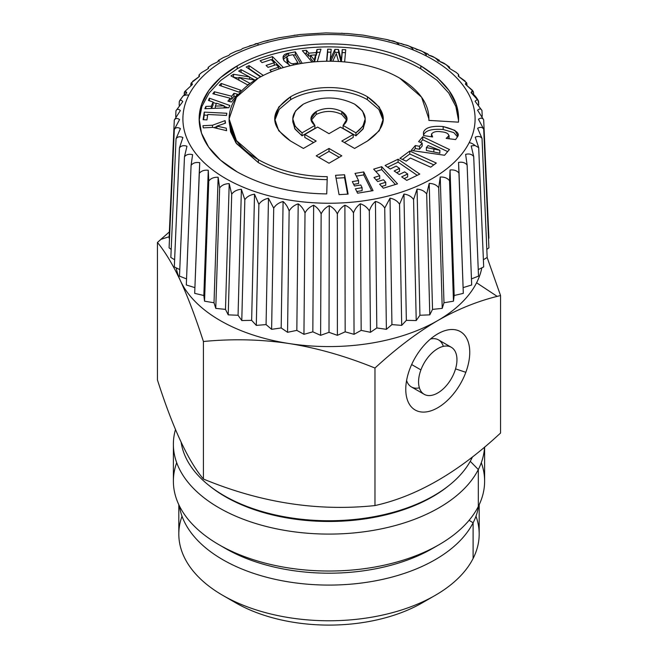 <?xml version="1.0" encoding="UTF-8"?>
<svg xmlns="http://www.w3.org/2000/svg" width="658" height="658" viewBox="0 0 658 658"><rect width="100%" height="100%" fill="white"/><g stroke="black" fill="none" stroke-linecap="round" stroke-linejoin="round"><path stroke-width="0.99" d="M215.322 106.086L216.556 103.224L224.172 105.831L215.322 106.086L224.172 105.831L224.172 107.912L224.172 105.831L216.556 103.224L215.322 106.086L215.322 108.29L215.322 106.086M213.102 102.467L216.375 103.635L213.102 102.467M224.172 106.415L227.931 107.756L224.172 106.415M211.613 108.447L213.102 104.992L211.613 108.447M213.102 102.039L213.102 104.992L213.102 102.039L208.438 100.452L209.409 98.198L209.409 100.781L209.409 98.198L229.815 105.477L228.844 107.723L204.86 108.726L205.864 106.423L205.864 108.685L205.864 106.423L211.292 106.226L213.102 102.039L211.292 106.226L211.292 108.455L211.292 106.226L205.864 106.423L204.86 108.726L228.844 107.723L229.815 105.477L209.409 98.198L208.438 100.452L213.102 102.039M229.14 120.373L230.588 131.773L235.942 142.852L258.364 162.625L258.364 159.672C278.367 170.743 301.331 176.41 327.256 176.681L326.73 193.896C293.032 193.567 263.184 186.239 237.176 171.911L220.537 160.149L208.652 147.104L201.521 133.212L199.144 118.892L201.521 104.581L208.652 90.681L220.537 77.644L237.184 65.882L237.184 68.835L237.184 65.882C287.891 36.601 370.109 36.601 420.824 65.882L420.824 68.835C370.109 39.562 287.891 39.562 237.184 68.835L220.907 80.276L209.145 92.942L201.899 106.44L199.168 120.373L201.899 106.44L209.145 92.942L220.907 80.276L237.184 68.835C287.891 39.562 370.109 39.562 420.824 68.835L437.044 80.284L448.707 92.984L455.862 106.522L458.552 120.472L455.862 106.522L448.707 92.984L437.044 80.284L420.824 68.835L420.824 65.882L437.405 77.652L449.2 90.73L456.241 104.655L458.577 118.991L458.462 122.166L428.86 120.373M258.364 162.625C278.367 173.696 301.331 179.371 327.256 179.634C301.331 179.371 278.367 173.696 258.364 162.625L236.428 143.551L229.107 121.853L229.107 118.892L236.428 140.598L258.364 159.672L258.364 162.625M246.174 67.017L260.535 76.904L246.174 67.017L249.061 65.619L246.174 67.017M263.332 75.44L249.061 65.619L249.061 68.572L260.889 76.715L248.691 68.753L249.061 65.619L263.332 75.44M219.287 85.31L238.87 92.104L240.812 90.236L221.228 83.451L219.287 85.31L221.228 83.451L221.228 85.984L221.228 83.451L240.812 90.236L238.87 92.104L219.287 85.31M207.763 114.484L226.5 115.43L226.829 113.258L204.251 112.123L203.108 119.707L206.941 119.896L207.763 114.484L206.941 119.896L203.108 119.707L204.251 112.123L204.251 115.076L207.648 115.249L204.251 115.076L203.552 119.723L204.251 112.123L226.829 113.258L226.5 115.43L207.763 114.484M316.185 52.574L308.783 53.175L306.439 50.337L302.359 50.674L312.048 62.058L302.359 50.674L306.439 50.337L306.439 53.298L308.783 56.136L310.518 55.988L308.783 56.136L308.783 53.175L316.185 52.574L316.185 55.535L316.991 52.443L320.076 52.188L316.991 52.443L316.185 55.535L315.577 55.576L316.185 55.535L316.991 49.482L316.185 52.574M320.972 49.161L316.991 49.482L316.991 52.443L316.991 49.482L320.972 49.161L317.279 61.622L320.972 49.161M237.505 94.201L233.968 93.296L231.706 96.224L214.368 91.766L212.83 93.757L230.177 98.215L227.915 101.143L231.451 102.048L237.505 94.201L231.451 102.048L227.915 101.143L230.177 98.215L229.823 101.628L230.177 98.215L212.83 93.757L214.368 91.766L214.368 94.152L214.368 91.766L231.706 96.224L231.706 99.185L233.968 96.249L235.597 96.668L233.968 96.249L233.968 93.296L237.505 94.201M238.895 77.397L255.049 80.128L238.895 77.397L238.895 80.177L238.895 77.397L250.048 83.401L238.895 77.397M247.647 84.89L250.048 83.401L247.647 84.89L230.942 75.892L247.647 84.89M233.532 74.288L230.942 75.892L233.532 74.288L233.532 77.241L238.895 78.138L233.491 77.266L233.532 74.288L249.571 76.97L233.532 74.288M238.673 71.105L249.571 76.97L249.571 79.199L249.571 76.97L238.673 71.105L241.075 69.616L238.673 71.105M257.648 78.541L241.075 69.616L241.075 72.396L241.075 69.616L257.648 78.541M284.133 60.923L290.268 65.718L284.133 60.923L283.072 57.633L288.623 53.191C283.285 54.096 281.788 56.678 284.133 60.923M295.343 51.859L288.623 53.191L288.623 55.626L288.623 53.191L295.343 51.859L295.343 54.811L300.583 63.596L295.343 54.811L293.353 55.206L295.343 54.811L295.343 51.859L302.186 63.333L295.343 51.859M269.92 70.102L271.532 71.714L269.92 70.102L278.688 67.182L269.92 70.102M276.154 64.648L278.688 67.182L278.688 69.057L278.688 67.182L276.154 64.648L268.003 67.363L276.154 64.648M266.079 65.438L268.003 67.363L266.079 65.438L274.23 62.724L266.079 65.438M271.121 59.615L274.23 62.724L274.23 65.29L274.23 62.724L271.121 59.615L262.057 62.633L271.121 59.615M260.132 60.709L262.057 62.633L260.132 60.709L272.461 56.596L260.132 60.709M283.425 67.56L272.461 56.596L272.461 59.557L281.163 68.251L272.461 59.557L271.409 59.903L272.461 59.557L272.461 56.596L283.425 67.56M327.676 49.161L326.574 61.243L327.676 49.161L327.676 52.114L330.908 52.212L327.676 52.114L326.845 61.235L327.676 49.161L331.171 49.268L327.676 49.161M330.234 59.631L331.171 49.268L330.234 61.227L330.234 59.631L334.889 49.375L330.234 59.631M338.533 49.49L334.889 49.375L334.889 52.336L338.533 52.443L340.943 61.638L338.533 52.443L334.889 52.336L330.851 61.235L334.889 52.336L334.889 49.375L338.533 49.49L338.533 52.443L338.533 49.49L341.28 59.968L338.533 49.49M342.218 49.597L341.28 61.663L342.218 49.597L342.218 52.558L345.475 52.656L342.218 52.558L341.395 61.671L342.218 49.597L345.738 49.704L342.218 49.597M344.627 61.934L345.738 49.704L344.627 61.934M336.32 53.619L338.549 61.49L336.32 53.619L332.726 61.268L336.32 53.619M225.497 123.153L225.11 120.611L212.526 125.217L202.944 125.703L203.273 127.874L212.822 127.389L226.632 130.679L226.253 128.178L216.869 126.147L225.497 123.153L216.869 126.147L216.869 128.351L216.869 126.147L226.253 128.178L226.632 130.679L212.822 127.389L203.273 127.874L202.944 125.703L212.526 125.217L212.526 127.405L212.526 125.217L225.11 120.611L225.497 123.153M290.351 55.206L293.032 54.672L297.959 62.929L293.369 63.719C291.214 63.949 289.388 62.806 287.891 60.281C286.493 57.789 286.518 56.325 287.974 55.889L290.351 55.206L287.974 55.889L286.863 57.468L287.891 60.281C289.388 62.806 291.214 63.949 293.369 63.719L297.959 62.929L293.032 54.672L290.351 55.206M304.712 53.438L306.439 53.298L304.712 53.438M314.524 61.827L315.577 57.822L315.577 54.869L314.244 59.919L310.518 55.28L315.577 54.869L310.518 55.28L310.518 58.233L313.479 61.918L310.518 58.233L310.518 55.28L314.244 59.919L315.577 54.869L315.577 57.822L314.524 61.827M230.177 98.79L231.706 99.185L230.177 98.79M249.571 77.142L255.074 80.112L249.571 77.142M283.335 59.195L287.176 56.489L283.335 59.195M287.974 58.842C286.518 59.278 286.493 60.75 287.891 63.234L289.8 65.586L287.891 63.234L287.891 60.281L287.891 63.234L286.863 60.421L286.863 57.468M213.94 127.652L216.869 126.583L213.94 127.652M292.892 120.373L294.685 128.507L302.063 135.811L314.902 128.392L314.902 125.439L310.963 118.892L316.21 111.506L316.21 114.467C324.739 110.429 333.261 110.429 341.79 114.467C333.261 110.429 324.739 110.429 316.21 114.467L316.21 111.506C324.739 107.468 333.261 107.468 341.79 111.506L341.79 114.467L346.856 120.373L341.79 114.467L341.79 111.506C333.261 107.468 324.739 107.468 316.21 111.506C309.679 115.997 309.244 120.644 314.902 125.439L302.063 132.85C289.281 123.12 289.734 113.538 303.404 104.12C320.471 95.953 337.529 95.953 354.596 104.12C368.266 113.538 368.719 123.12 355.945 132.85L343.098 125.439C348.756 120.644 348.321 115.997 341.79 111.506L347.037 118.892L343.098 125.439L355.945 132.85L362.887 126.262L365.198 118.892L362.55 111.029L354.596 104.12C337.529 95.953 320.471 95.953 303.404 104.12L295.45 111.029L292.802 118.892L295.121 126.262L302.063 132.85L314.902 125.439L314.902 128.392L302.063 135.811L302.063 132.85L302.063 135.811L295.121 129.215L292.802 121.845L292.802 118.892M439.873 150.246L428.054 145.566L426.376 147.565L439.873 150.246L439.832 153.24L439.832 150.287L433.836 149.029L433.836 151.982L433.836 149.029L426.376 147.565L426.376 150.518L426.376 147.565L428.054 145.566L439.873 150.246M439.873 153.199L426.376 150.518L439.873 153.199M297.959 64.065L297.959 62.929L297.959 64.065M314.244 61.852L314.244 59.919L314.244 61.852M296.339 64.377L296.339 63.25L296.339 64.377M293.369 65.002L293.369 63.719L293.369 65.002M308.783 56.136L306.439 53.298L306.439 50.337L308.783 53.175L308.783 56.136M233.968 93.296L233.968 96.249L231.706 99.185L231.706 96.224L233.968 93.296M225.11 123.293L225.11 120.611L225.11 123.293M365.198 118.892L365.198 121.853L362.887 129.215L355.945 135.811L355.945 132.85L355.945 135.811L343.098 128.392L343.098 125.439L343.098 128.392L355.945 135.811L363.315 128.516L365.108 120.373M316.21 114.467L311.144 120.373L316.21 114.467M344.595 177.709L347.589 194.135L344.595 177.709L336.065 178.228L344.595 177.709L344.595 174.757L344.595 177.709M329 151.406L339.232 157.311L329 151.406L329 148.453L341.79 155.831L329 163.217L316.21 155.831L329 148.453L329 151.406L318.768 157.311L329 151.406M409.761 154.021L433.828 164.878L409.761 154.021L409.761 151.069L436.312 163.044L430.702 167.19L410.419 158.043L406.216 161.152L399.941 158.323L409.761 151.069L409.761 154.021L402.425 159.442L409.761 154.021M422.707 139.726L447.67 151.603L422.707 139.726L422.707 136.774L449.447 149.498L444.569 155.263L411.16 150.443L415.288 145.558L419.483 146.306L422.165 143.131L418.595 141.643L422.707 136.774L422.707 139.726L420.437 142.416L422.707 139.726M419.483 149.259L422.165 146.084L422.165 143.131L422.165 146.084L419.483 149.259L419.483 146.306L419.483 149.259L415.288 148.511L419.483 149.259M413.38 150.764L415.288 148.511L415.288 145.558L415.288 148.511L413.38 150.764M376.08 179.798L379.715 178.688L379.715 175.727L373.654 169.147L381.698 166.68L381.698 169.632L395.4 184.503L381.698 169.632L375.776 171.45L381.698 169.632L381.698 166.68L397.522 183.853L383.326 188.213L379.584 184.158L385.736 182.266L383.45 179.782L377.692 181.55L373.966 177.496L379.715 175.727L379.715 178.688L376.08 179.798M381.706 186.461L385.736 185.227L385.736 182.266L385.736 185.227L381.706 186.461M353.659 184.339L358.569 183.524L358.569 180.572L355.016 173.399L363.767 171.952L363.767 174.905L371.704 190.878L363.767 174.905L356.365 176.13L363.767 174.905L363.767 171.952L373.053 190.647L357.598 193.205L355.41 188.797L362.106 187.686L360.765 184.988L354.498 186.017L352.301 181.608L358.569 180.572L358.569 183.524L353.659 184.339M356.768 191.527L362.106 190.639L362.106 187.686L362.106 190.639L356.768 191.527M448.962 136.239L446.157 138.402L455.599 139.554L457.351 137.029C460.468 133.196 455.739 129.708 443.163 126.566C431.73 125.678 425.167 127.586 423.464 132.291L423.505 135.54L432.61 136.971L431.516 133.993C433.375 131.748 436.69 131.032 441.444 131.839C446.256 132.192 448.764 133.656 448.962 136.239L448.962 138.739L448.962 136.239C448.764 133.656 446.256 132.192 441.444 131.839C436.69 131.032 433.375 131.748 431.516 133.993L432.61 136.971L423.505 135.54L423.464 132.291C425.167 127.586 431.73 125.678 443.163 126.566L443.163 129.519C431.73 128.631 425.167 130.539 423.464 135.244L423.464 135.244C425.167 130.539 431.73 128.631 443.163 129.519L453.79 132.587L457.433 136.782L453.79 132.587L443.163 129.519L443.163 126.566L454.917 130.399L457.647 135.318L457.351 137.029L455.599 139.554L446.157 138.402L449.093 135.556L449.077 138.756M387.636 167.214L398.09 162.156L417.221 175.324L398.09 162.156L398.09 159.203L419.746 174.099L406.776 180.382L401.668 176.862L407.647 173.967L404.637 171.886L399.266 174.493L394.15 170.973L399.521 168.374L396.223 166.104L390.235 168.999L385.119 165.479L398.09 159.203L398.09 162.156L387.636 167.214M396.675 172.709L399.521 171.327L399.521 168.374L399.521 171.327L396.675 172.709M404.185 178.598L407.647 176.92L407.647 173.967L407.647 176.92L404.185 178.598M344.356 142.531L353.214 137.423L353.214 134.471L340.408 127.076L329 133.664L317.592 127.076L304.786 134.471L304.786 137.423L313.636 142.531L304.786 137.423L304.786 134.471L316.194 141.059L303.404 148.437L290.614 141.059L278.688 130.687L274.715 118.892L278.688 107.098L290.614 96.734C311.818 84.495 346.19 84.495 367.386 96.734L379.312 107.106L383.285 118.892L379.312 130.687L367.386 141.059L354.596 148.445L341.79 141.051L353.214 134.471L353.214 137.423L344.356 142.531M367.386 99.687L378.811 109.368L383.227 120.373L378.811 109.368L367.386 99.687L367.386 96.734L367.386 99.687C346.19 87.448 311.818 87.448 290.614 99.687C311.818 87.448 346.19 87.448 367.386 99.687M274.773 120.373L279.189 109.36L290.614 99.687L290.614 96.734L290.614 99.687L279.189 109.36L274.773 120.373M335.539 175.308L344.595 174.757L348.115 194.102L339.059 194.645L335.539 175.308L339.059 194.645L348.115 194.102L344.595 174.757L335.539 175.308M428.86 120.406L458.462 122.166C460.008 101.019 447.456 82.25 420.824 65.882C370.109 36.601 287.891 36.601 237.184 65.882C186.469 95.163 186.469 142.63 237.176 171.911C263.184 186.239 293.032 193.567 326.73 193.896L327.256 176.681C301.331 176.41 278.367 170.743 258.364 159.672C219.361 137.152 219.361 100.641 258.364 78.113C297.375 55.593 360.625 55.593 399.636 78.113C419.804 90.409 429.542 104.507 428.86 120.406L428.893 118.901L421.581 97.195L399.636 78.113C360.625 55.593 297.375 55.593 258.364 78.113L236.428 97.195L229.107 118.892M431.516 133.993L431.368 136.782M469.187 142.638A146.092 84.347 180 0 1 287.867 199.835A146.092 84.347 180 0 1 188.813 95.147A146.092 84.347 180 0 1 370.133 37.958A146.092 84.347 180 0 1 469.187 142.638A146.092 84.347 0 0 0 370.133 37.958A146.092 84.347 0 0 0 188.813 95.147A9.047 7.09 -153.1 0 0 183.047 96.035L186.798 92.91L184.627 91.725L184.199 94.949L184.298 92.688C184.906 90.911 185.737 90.985 186.798 92.91L183.047 96.035A9.047 7.09 26.9 0 1 188.813 95.147A146.092 84.347 0 0 0 287.867 199.835A146.092 84.347 0 0 0 469.187 142.638A9.047 7.09 26.9 0 1 474.953 145.484A9.047 7.09 -153.1 0 0 469.187 142.638M316.21 155.831L329 163.217L341.79 155.831L329 148.453L316.21 155.831M409.761 151.069L399.941 158.323L406.216 161.152L410.419 158.043L430.702 167.19L436.312 163.044L409.761 151.069M415.288 145.558L411.16 150.443L444.569 155.263L449.447 149.498L422.707 136.774L418.595 141.643L422.165 143.131L419.483 146.306L415.288 145.558M397.522 183.853L381.698 166.68L373.654 169.147L379.715 175.727L373.966 177.496L377.692 181.55L383.45 179.782L385.736 182.266L379.584 184.158L383.326 188.213L397.522 183.853M373.053 190.647L363.767 171.952L355.016 173.399L358.569 180.572L352.301 181.608L354.498 186.017L360.765 184.988L362.106 187.686L355.41 188.797L357.598 193.205L373.053 190.647M406.776 180.382L419.746 174.099L398.09 159.203L385.119 165.479L390.235 168.999L396.223 166.104L399.521 168.374L394.15 170.973L399.266 174.493L404.637 171.886L407.647 173.967L401.668 176.862L406.776 180.382M316.194 141.059L304.786 134.471L317.592 127.076L329 133.664L340.408 127.076L353.214 134.471L341.79 141.051L354.596 148.445L367.386 141.059C388.59 126.278 388.59 111.506 367.386 96.734C346.19 84.495 311.818 84.495 290.614 96.734C269.418 111.506 269.418 126.287 290.614 141.059L303.404 148.437L316.194 141.059M184.627 91.725L192.375 84.471L191.207 82.966L190.812 85.458L190.869 84.125C191.264 82.39 191.766 82.497 192.375 84.471L184.824 91.503M191.207 82.966L199.448 76.418C199.292 74.42 199.127 74.288 198.955 76.015L198.93 76.682L198.955 76.015C199.127 74.288 199.292 74.42 199.448 76.418C199.292 74.42 199.127 74.288 198.955 76.015M199.135 74.782L201.619 72.569L207.944 68.835C208.241 66.845 208.413 66.713 208.463 68.432C208.413 66.713 208.241 66.845 207.944 68.835L201.603 72.586M208.331 67.198L211.917 64.64L217.765 61.803L218.711 60.256L223.449 57.517L228.803 55.412L230.185 53.989L236.058 51.242L240.943 49.712L242.67 48.453L240.943 49.712L236.041 51.25M242.67 48.453L263.916 41.372M263.924 41.372L278.86 37.819L300.229 34.479L325.8 32.908L347.506 33.542L363.216 35.145L387.34 39.636L407.935 45.69L421.515 51.053M421.507 51.053L427.42 53.8L428.786 55.198L434.477 57.476M434.157 57.295L438.935 60.043L439.865 61.564L446.001 64.583M456.183 72.396L449.735 68.572C449.439 66.598 449.274 66.483 449.233 68.21C449.274 66.483 449.439 66.598 449.735 68.572L456.076 72.298L458.593 74.527M458.782 75.777L458.807 76.41L458.782 75.777C458.601 74.041 458.437 74.165 458.272 76.139C458.437 74.165 458.601 74.041 458.782 75.777C458.601 74.041 458.437 74.165 458.272 76.139L466.563 82.702L465.403 84.175L472.436 90.319L473.192 91.446L471.038 92.605L478.284 100.575M472.995 91.223L465.403 84.175C466.012 82.225 466.514 82.127 466.909 83.879L466.563 82.702M478.136 100.238L478.72 104.902L478.563 101.324C477.749 99.498 476.598 99.498 475.109 101.324C476.598 99.498 477.749 99.49 478.563 101.324C476.869 97.614 474.36 94.711 471.038 92.605C472.09 90.697 472.921 90.639 473.53 92.424L473.192 91.446M475.109 101.324L481.96 110.47C480.94 108.595 479.485 108.512 477.585 110.24L483.679 119.781C482.478 117.831 480.727 117.659 478.432 119.254L483.704 129.141C482.33 127.117 480.307 126.829 477.642 128.277L482.034 138.451C480.496 136.338 478.226 135.918 475.224 137.201L478.695 147.614L474.953 145.484L471.202 145.928L473.702 156.522C471.901 154.202 469.203 153.487 465.625 154.359L467.131 165.084C465.222 162.649 462.36 161.761 458.552 162.419L459.045 173.194C457.055 170.644 454.061 169.583 450.056 169.994L449.537 180.777C447.481 178.104 444.38 176.854 440.235 177.027L438.705 187.744C436.616 184.947 433.441 183.508 429.197 183.426L426.68 194.02C424.566 191.091 421.359 189.463 417.057 189.117L413.578 199.53C411.472 196.479 408.264 194.653 403.954 194.052L399.546 204.227C397.473 201.052 394.298 199.029 390.029 198.165L384.741 208.051C382.726 204.745 379.625 202.532 375.438 201.422C372.667 203.84 370.627 207.023 369.327 210.955C367.386 207.533 364.392 205.14 360.337 203.774C357.228 206.02 354.942 209.063 353.478 212.912C351.627 209.376 348.765 206.809 344.899 205.206C341.486 207.254 338.977 210.149 337.348 213.908C335.621 210.264 332.932 207.525 329.28 205.691C325.611 207.525 322.897 210.272 321.137 213.924C319.541 210.173 317.049 207.278 313.652 205.238C309.77 206.842 306.883 209.417 305.008 212.962C303.568 209.121 301.298 206.077 298.197 203.84C294.134 205.206 291.116 207.599 289.142 211.029C287.867 207.106 285.852 203.939 283.088 201.521C278.885 202.631 275.76 204.844 273.712 208.15L268.472 198.297C264.187 199.152 260.987 201.175 258.89 204.358L254.523 194.209C250.196 194.809 246.964 196.635 244.834 199.687L241.387 189.307C237.069 189.644 233.837 191.272 231.706 194.2L229.214 183.64C224.946 183.714 221.754 185.145 219.64 187.941L218.135 177.265C213.965 177.084 210.848 178.326 208.767 180.999L208.265 170.257C204.251 169.83 201.233 170.891 199.218 173.432L199.728 162.691C195.895 162.024 193.016 162.904 191.091 165.331L192.597 154.655C189.002 153.766 186.296 154.474 184.47 156.785L186.962 146.232C183.64 145.13 181.131 145.681 179.437 147.886L182.891 137.514C179.873 136.222 177.594 136.625 176.04 138.731L180.415 128.59C177.742 127.134 175.711 127.405 174.321 129.429L179.568 119.575C177.265 117.963 175.505 118.127 174.296 120.06L180.358 110.56C178.45 108.817 176.986 108.883 175.966 110.75L182.776 101.636C181.287 99.794 180.127 99.777 179.305 101.595L179.157 105.239L179.305 101.595C180.127 99.777 181.287 99.794 182.776 101.636L175.966 110.75L175.702 116.639L175.966 110.75C176.986 108.883 178.45 108.817 180.358 110.56L174.296 120.06L169.081 238.163L174.296 120.06C175.505 118.127 177.265 117.963 179.568 119.575L174.321 129.429L169.081 247.844L174.321 129.429C175.711 127.405 177.742 127.134 180.415 128.59L176.04 138.731L170.833 257.467L176.04 138.731C177.594 136.625 179.873 136.222 182.891 137.514L179.437 147.886L174.312 266.934L179.437 147.886C181.131 145.681 183.64 145.13 186.962 146.232L184.47 156.785L179.494 276.138L184.47 156.785C186.296 154.474 189.002 153.766 192.597 154.655L191.091 165.331L186.313 284.98L191.091 165.331C193.016 162.904 195.895 162.024 199.728 162.691L194.694 293.361L199.218 173.432C201.233 170.891 204.251 169.83 208.265 170.257L203.832 295.508L194.694 293.361L203.832 295.508L208.265 170.257L208.767 180.999L204.548 301.183L203.832 295.508L204.548 301.183L208.767 180.999C210.848 178.326 213.965 177.084 218.135 177.265L214.023 302.77L204.548 301.183L214.023 302.77L218.135 177.265L219.64 187.941L215.766 308.38L214.023 302.77L215.766 308.38L219.64 187.941C221.754 185.145 224.946 183.714 229.214 183.64L225.48 309.383L215.766 308.38L225.48 309.383L229.214 183.64L231.706 194.2L228.219 314.853L225.48 309.383L228.219 314.853L231.706 194.2C233.837 191.272 237.069 189.644 241.387 189.307L238.064 315.264L228.219 314.853L238.064 315.264L241.387 189.307L244.834 199.687L241.782 320.545L238.064 315.264L241.782 320.545L244.834 199.687C246.964 196.635 250.196 194.809 254.523 194.209L251.644 320.356L241.782 320.545L251.644 320.356L254.523 194.209L258.89 204.358L256.299 325.381L251.644 320.356L256.299 325.381L258.89 204.358C260.987 201.175 264.187 199.152 268.472 198.297L266.071 324.6L256.299 325.381L266.071 324.6L268.472 198.297L273.712 208.15L271.614 329.321L266.071 324.6L271.614 329.321L273.712 208.15C275.76 204.844 278.885 202.631 283.088 201.521L281.188 327.955L271.614 329.321L281.188 327.955L283.088 201.521C285.852 203.939 287.867 207.106 289.142 211.029L287.554 332.306L281.188 327.955L287.554 332.306L289.142 211.029C291.116 207.599 294.134 205.206 298.197 203.84L296.832 330.374L287.554 332.306L296.832 330.374L298.197 203.84C301.298 206.077 303.568 209.121 305.008 212.962L303.947 334.322L296.832 330.374L303.947 334.322L305.008 212.962C306.883 209.417 309.77 206.842 313.652 205.238L312.83 331.838L303.947 334.322L312.83 331.838L313.652 205.238C317.049 207.278 319.541 210.173 321.137 213.924L320.619 335.333L312.83 331.838L320.619 335.333L321.137 213.924C322.897 210.272 325.611 207.525 329.28 205.691L329 332.323L320.619 335.333L329 332.323L329.28 205.691C332.932 207.525 335.621 210.264 337.348 213.908L337.381 335.333L329 332.323L337.381 335.333L337.348 213.908C338.969 210.149 341.486 207.245 344.899 205.206L345.17 331.838L337.381 335.333L345.17 331.838L344.899 205.206C348.765 206.809 351.627 209.376 353.478 212.912L354.053 334.322L345.17 331.838L354.053 334.322L353.478 212.912C354.942 209.063 357.228 206.02 360.337 203.774L361.168 330.374L354.053 334.322L361.168 330.374L360.337 203.774C364.392 205.14 367.386 207.533 369.327 210.955L370.446 332.306L361.168 330.374L370.446 332.306L369.327 210.955C370.627 207.023 372.667 203.84 375.438 201.422L376.812 327.955L370.446 332.306L376.812 327.955L375.438 201.422C379.625 202.532 382.726 204.745 384.741 208.051L386.386 329.321L376.812 327.955L386.386 329.321L384.741 208.051L390.029 198.165L391.929 324.6L386.386 329.321L391.929 324.6L390.029 198.165C394.298 199.029 397.473 201.044 399.546 204.227L401.701 325.381L391.929 324.6L401.701 325.381L399.546 204.227L403.954 194.052L406.356 320.356L401.701 325.381L406.356 320.356L403.954 194.052C408.264 194.653 411.472 196.479 413.578 199.53L416.218 320.545L406.356 320.356L416.218 320.545L413.578 199.53L417.057 189.117L419.936 315.264L416.218 320.545L419.936 315.264L417.057 189.117C421.359 189.463 424.566 191.091 426.68 194.02L429.781 314.853L419.936 315.264L429.781 314.853L426.68 194.02L429.197 183.426L432.52 309.383L429.781 314.853L432.52 309.383L429.197 183.426C433.441 183.508 436.616 184.947 438.705 187.744L442.234 308.38L432.52 309.383L442.234 308.38L438.705 187.744L440.235 177.027L443.977 302.77L442.234 308.38L443.977 302.77L440.235 177.027C444.38 176.854 447.481 178.104 449.537 180.777L453.452 301.183L443.977 302.77L453.452 301.183L449.537 180.777L450.056 169.994L454.168 295.508L453.452 301.183L454.168 295.508L450.056 169.994C454.061 169.583 457.055 170.644 459.045 173.194L463.306 293.361L454.168 295.508L463.306 293.361L458.552 162.419C462.36 161.761 465.222 162.649 467.131 165.084L471.687 284.98L463.1 287.628L471.687 284.98L467.131 165.084L465.625 154.359C469.203 153.487 471.901 154.202 473.702 156.522L478.506 276.138L471.457 278.893L478.506 276.138L473.702 156.522L471.202 145.928L474.953 145.484L478.695 147.614L483.688 266.934L478.243 269.583L483.688 266.934L478.695 147.614L475.224 137.201C478.226 135.918 480.496 136.338 482.034 138.451L477.642 128.277C480.307 126.829 482.33 127.117 483.704 129.141L488.919 247.844L486.821 249.398L488.919 247.844L483.704 129.141L478.432 119.254C480.727 117.659 482.478 117.831 483.679 119.781L488.919 238.163L488.516 238.541L488.919 238.163L483.679 119.781L477.585 110.24C479.485 108.512 480.94 108.595 481.96 110.47L482.215 116.269L481.96 110.47L475.109 101.324M179.716 100.551L183.047 96.035L179.576 100.871M487.167 257.467L482.034 138.451L487.167 257.467L483.383 259.737L487.167 257.467M473.53 92.424L473.628 94.637L473.53 92.424M466.909 83.879L466.966 85.17L466.909 83.879M465.116 81.066L458.272 76.139M449.233 68.21C447.152 64.969 444.035 62.757 439.865 61.564C439.125 59.623 438.623 59.524 438.36 61.268C436.246 58.151 433.054 56.127 428.786 55.198C427.61 53.306 426.779 53.249 426.294 55.009C424.163 52.031 420.931 50.197 416.613 49.523L414.894 48.281M413.166 49.523C411.036 46.669 407.804 45.032 403.477 44.621L401.479 43.543M399.11 44.851C397.013 42.128 393.813 40.689 389.528 40.533L387.291 39.62M344.348 33.599L341.617 33.188M297.663 35.063L294.258 35.219M267.971 40.664L263.8 41.405M258.454 44.983C257.541 43.14 256.069 43.074 254.046 44.777L249.522 45.879M230.201 53.989L228.803 55.412L223.407 57.542M219.295 61.465C219.015 59.73 218.505 59.845 217.765 61.803L211.868 64.673M199.448 76.418L192.654 81.321M169.493 238.541L169.081 238.163L169.493 238.541M171.187 249.407L169.081 247.844L171.187 249.407M174.625 259.745L170.833 257.467L174.625 259.745M179.766 269.583L174.312 266.934L179.766 269.583M186.559 278.902L179.494 276.138L186.559 278.902M194.908 287.628L186.313 284.98L194.908 287.628M454.604 371.704A27.143 15.669 -60 0 1 428.555 395.565A27.143 15.669 -60 0 1 420.914 369.903A27.143 15.669 -60 0 1 446.963 346.042A27.143 15.669 -60 0 1 454.604 371.704A27.143 15.669 120 0 0 451.33 347.292A27.143 15.669 120 0 0 420.914 369.903A27.143 15.669 120 0 0 424.188 394.306A27.143 15.669 120 0 0 454.604 371.704M424.188 394.306L411.39 386.92A27.143 15.669 -60 0 1 406.595 380.447A27.143 15.669 120 0 0 419.393 387.842M411.645 364.548L420.914 369.903L411.645 364.548M443.327 346.379A27.143 15.669 120 0 0 430.538 338.993A27.143 15.669 -60 0 1 438.532 339.906L451.33 347.292M180.432 280.76A153.808 88.797 180 0 1 176.179 267.839A153.808 88.797 0 0 0 180.432 280.76A153.808 88.797 0 0 0 289.191 343.55A153.808 88.797 180 0 1 180.432 280.76C172.947 264.763 165.29 251.989 157.451 242.457L169.353 231.912L160.823 239.405L169.139 236.724L160.823 239.405L157.451 242.457C165.29 251.989 172.947 264.763 180.432 280.76C187.917 297.005 195.574 317.255 203.412 341.502C195.574 317.255 187.917 297.005 180.432 280.76M437.759 320.569A153.808 88.797 180 0 1 289.191 343.55C261.267 339.355 232.677 338.673 203.412 341.502L203.412 479.024C188.098 460.871 172.774 427.856 157.451 379.979L157.451 242.457L157.451 379.979C172.774 427.856 188.098 460.871 203.412 479.024L203.412 341.502C232.677 338.673 261.267 339.355 289.191 343.55A153.808 88.797 0 0 0 437.759 320.569A153.808 88.797 0 0 0 476.589 282.776A153.808 88.797 180 0 1 437.759 320.569C417.312 332.496 396.387 348.321 374.97 368.036C345.713 356.159 317.115 347.992 289.191 343.55C317.115 347.992 345.713 356.159 374.97 368.036L374.97 505.566C317.781 511.579 260.601 502.737 203.412 479.024C260.601 502.728 317.781 511.579 374.97 505.566L374.97 368.036C396.387 348.321 417.312 332.496 437.759 320.569C457.129 309.482 476.935 301.422 497.177 296.38C476.935 301.422 457.129 309.482 437.759 320.569M481.82 267.839A153.808 88.797 180 0 1 476.589 282.776L497.177 296.38L476.589 282.776A153.808 88.797 0 0 0 481.82 267.839M465.831 372.305A45.237 26.114 -60 0 1 429.847 411.16A45.237 26.114 -60 0 1 405.772 389.273A45.237 26.114 -60 0 1 409.687 369.303A45.237 26.114 -60 0 1 437.759 333.861A45.237 26.114 -60 0 1 465.831 372.305L455.542 368.883L465.831 372.305A45.237 26.114 120 0 0 453.091 329.535A45.237 26.114 120 0 0 409.687 369.303A45.237 26.114 120 0 0 422.42 412.072A45.237 26.114 120 0 0 465.831 372.305M487.142 257.484L500.549 295.532L497.177 296.38L500.549 295.532L500.549 433.063L497.177 436.114C456.512 473.349 415.774 496.494 374.97 505.566C415.774 496.494 456.512 473.349 497.177 436.114L500.549 433.063L500.549 295.532L487.142 257.484M471.375 459.194A148.379 85.663 180 0 1 314.063 520.305A148.379 85.663 180 0 1 181.139 442.242A148.379 85.663 0 0 0 314.063 520.305A148.379 85.663 0 0 0 471.375 459.194L471.375 457.738L471.375 459.194A148.379 85.663 0 0 0 472.502 456.866A148.379 85.663 180 0 1 471.375 459.194M448.666 485.719A146.57 84.619 180 0 1 209.334 485.719A146.57 84.619 0 0 0 448.666 485.719M484.617 447.029L484.617 481.187A155.617 89.842 180 0 1 478.325 506.479L478.325 469.541A155.617 89.842 0 0 0 484.543 447.095A155.617 89.842 180 0 1 478.325 469.541A155.617 89.842 180 0 1 294.274 531.829A155.617 89.842 180 0 1 175.489 429.51A155.617 89.842 0 0 0 173.383 444.249A155.617 89.842 0 0 0 306.867 533.177A155.617 89.842 0 0 0 478.325 469.541L470.248 461.307L478.325 469.541L478.325 506.479A155.617 89.842 180 0 1 306.867 570.116A155.617 89.842 180 0 1 173.383 481.187L173.383 444.249M176.706 462.714A155.617 89.842 0 0 0 218.958 544.709A155.617 89.842 0 0 0 439.042 544.709A155.617 89.842 0 0 0 478.325 506.479A155.617 89.842 0 0 0 481.294 462.714M222.256 546.559A146.57 84.619 0 0 0 435.744 546.559A146.57 84.619 180 0 1 432.643 548.41A146.57 84.619 180 0 1 225.357 548.41L218.958 544.709M469.096 520.297L473.11 522.789A150.189 86.708 180 0 1 314.088 584.658A150.189 86.708 180 0 1 179.371 505.87A150.189 86.708 0 0 0 314.088 584.658A150.189 86.708 0 0 0 473.11 522.789L469.096 520.297M479.189 504.702L479.189 534.066A150.189 86.708 180 0 1 473.11 558.477L473.11 522.789A150.189 86.708 0 0 0 478.629 505.87A150.189 86.708 180 0 1 473.11 522.789L473.11 558.477A150.189 86.708 180 0 1 307.64 619.894A150.189 86.708 180 0 1 178.811 534.066L178.811 504.702M229.609 599.068A132.094 76.262 0 0 0 428.391 599.068M435.201 595.375L422.403 602.761A132.094 76.262 180 0 1 235.597 602.761L222.799 595.375A150.189 86.708 0 0 0 435.201 595.375A150.189 86.708 0 0 0 473.11 558.477A150.189 86.708 0 0 0 475.973 516.217M182.027 516.217A150.189 86.708 0 0 0 222.799 595.375M428.893 118.901L428.893 120.406M445.729 64.394L449.356 66.968M439.042 544.709L432.643 548.41"/></g></svg>
